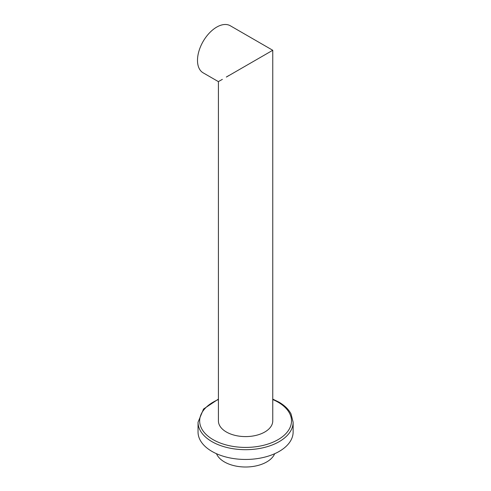 <?xml version="1.0" encoding="UTF-8"?>
<svg xmlns="http://www.w3.org/2000/svg" width="491" height="491" viewBox="0 0 491 491"><rect width="100%" height="100%" fill="white"/><g stroke="black" fill="none" stroke-linecap="round" stroke-linejoin="round"><path stroke-width="0.74" d="M274.672 453.721A29.89 17.253 0 0 1 266.717 461.951A29.89 17.253 180 0 1 237.423 466.352A29.89 17.253 180 0 1 216.5 453.721M293.133 432A47.547 27.453 180 0 1 263.777 457.367A47.547 27.453 180 0 1 211.965 451.413A47.547 27.453 0 0 1 198.039 432L198.039 422.242A47.547 27.453 0 0 0 211.965 441.655A47.547 27.453 0 0 0 263.777 447.602A47.547 27.453 0 0 0 293.133 422.242L293.133 432M218.415 81.647L218.415 420.91A27.171 15.687 0 0 0 235.189 435.4A27.171 15.687 0 0 0 264.796 432A27.171 15.687 0 0 0 272.757 420.91L272.757 50.272L226.369 77.05M226.32 77.019L228.953 75.497M272.701 50.242L230.297 25.759A27.171 15.687 -60 0 0 216.709 27.103A27.171 15.687 -60 0 0 198.959 51.046A27.171 15.687 -60 0 0 203.127 72.821L218.36 81.616L222.368 79.364M218.415 399.539A45.915 26.508 0 0 0 213.112 439.654A45.915 26.508 0 0 0 278.053 439.654A45.915 26.508 0 0 0 278.053 402.166A45.915 26.508 0 0 0 272.757 399.539M293.133 422.242L291.028 413.907C288.604 409.31 284.547 405.37 278.87 402.086L272.757 399.103M218.415 399.103L203.532 409.034L198.039 422.242"/></g></svg>
